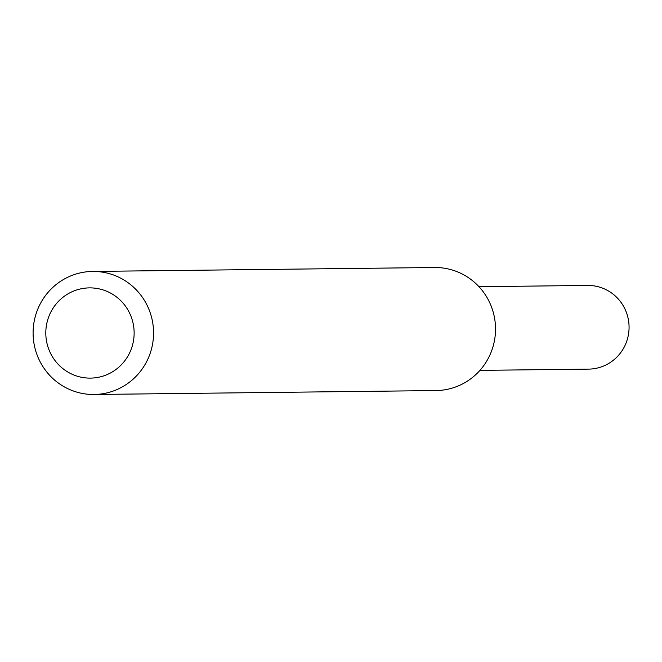<?xml version="1.0" encoding="UTF-8"?>
<svg xmlns="http://www.w3.org/2000/svg" width="662" height="662" viewBox="0 0 662 662"><rect width="100%" height="100%" fill="white"/><g stroke="black" fill="none" stroke-linecap="round" stroke-linejoin="round"><path stroke-width="0.99" d="M92.622 271.437L434.586 267.514A61.533 60.234 89.3 0 1 446.924 268.673A61.533 60.234 89.3 0 1 495.275 334.674A61.533 60.234 89.3 0 1 436.001 390.563L94.029 394.486A61.533 60.234 89.3 0 1 33.1 333.656A61.533 60.234 89.3 0 1 92.622 271.437A61.533 60.234 89.3 0 1 104.952 272.595A61.533 60.234 89.3 0 1 153.311 338.596A61.533 60.234 89.3 0 1 94.029 394.486M98.497 288.731A45.124 44.172 89.3 0 1 123.24 362.693A45.124 44.172 89.3 0 1 48.177 347.575A45.124 44.172 89.3 0 1 98.497 288.731M478.974 286.696L587.633 285.446A41.838 40.953 89.3 0 1 596.015 286.232A41.838 40.953 89.3 0 1 628.9 331.116A41.838 40.953 89.3 0 1 588.592 369.123L479.933 370.372"/></g></svg>
